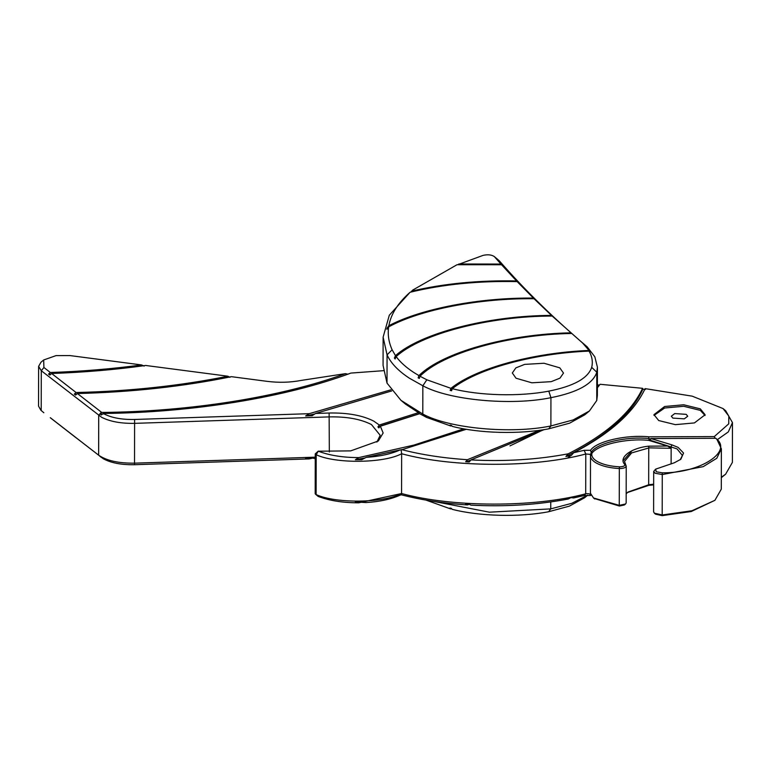 <?xml version="1.0" encoding="UTF-8"?>
<svg xmlns="http://www.w3.org/2000/svg" width="771" height="771" viewBox="0 0 771 771"><rect width="100%" height="100%" fill="white"/><g stroke="black" fill="none" stroke-linecap="round" stroke-linejoin="round"><path stroke-width="1.16" d="M591.193 452.404C595.983 443.364 626.119 436.116 648.777 438.554L650.763 439.133L650.907 438.545L671.946 444.877L678.133 447.392L683.549 453.03L680.832 459.275L674.346 462.764L655.629 469.144L656.227 471.756L662.27 472.825C700.222 473.269 734.108 451.112 715.421 438.073L714.919 438.314L714.293 436.588L728.74 423.838L728.807 416.08L723.063 408.572L692.194 396.159L645.115 388.623C634.061 412.206 610.256 433.572 573.691 452.722L584.196 450.303L590.538 450.283L591.193 452.404L590.499 454.957L589.931 454.321L585.777 454.003C534.525 467.833 452.895 467.718 401.643 453.733L401.142 449.965L400.236 449.879L366.206 457.338L361.772 459.689L355.364 459.728L365.078 457.916M680.195 459.767L682.393 455.449L677.063 448.905L648.777 439.759L650.763 439.133M715.421 438.073L716.924 439.374L721.367 448.78L716.808 458.253L703.239 466.638L662.414 474.55L655.157 473.259L653.683 471.457L655.629 469.144M591.858 453.377C591.29 456.413 593.217 459.188 597.66 461.694C603.134 464.595 610.41 466.31 619.489 466.831C623.363 466.744 625.108 465.935 624.722 464.412C618.159 457.695 631.044 447.903 648.748 446.168L667.57 446.024L671.146 448.308L649.172 447.864L631.632 452.914L624.51 461.424L626.225 466.156L626.168 502.952L625.57 503.983L619.258 505.342L619.325 468.556C609.871 468.007 602.296 466.224 596.59 463.198C592.957 461.174 590.933 458.928 590.49 456.461L591.858 453.377C597.631 444.703 626.746 438.053 648.777 440.366L648.777 439.759M721.309 477.249L725.617 474.213L721.309 477.683M725.617 474.213L732.383 462.417L732.45 422.614L728.325 431.905L717.252 439.721M383.409 370.687L350.872 373.077C286.06 397.373 192.875 412.572 103.266 413.458L104.027 413.902C111.756 417.863 121.953 419.723 134.607 419.472L309.229 413.68L305.644 415.954L314.838 413.94M376.903 442.072L380.199 435.307L371.458 424.561C360.818 419.106 346.796 416.552 329.381 416.889L134.858 423.346C121.105 423.616 110.031 421.592 101.618 417.284L41.277 370.735L38.617 366.341L40.998 362.197L43.668 359.98L43.918 367.497L50.346 372.499L48.583 374.06L51.079 373.983M391.764 390.926L315.551 413.468L329.13 413.015C347.634 412.658 362.553 415.376 373.868 421.178L379.303 425.014L377.925 426.903L380.055 426.315M419.665 413.603L380.276 426.016L383.148 432.994L378.359 440.964L350.67 450.89L318.259 451.199C329.622 455.468 343.143 457.598 358.814 457.589L355.364 459.728M315.262 453.878L315.194 493.681L316.11 494.548C335.501 503.714 383.794 503.145 401.575 493.536L401.643 453.733C383.862 463.342 335.568 463.911 316.187 454.736L315.262 453.878L318.23 451.141M700.328 408.871L705.118 414.759L694.43 422.922L675.357 424.648L658.733 420.552L653.943 414.663L664.631 406.5L683.704 404.775L700.328 408.871M654.01 415.424L664.631 408.004L683.704 406.288L700.328 410.384L705.041 415.511M723.063 408.572L725.723 410.789L732.45 422.614M686.2 414.345L687.732 416.234L684.301 418.855L672.861 418.094L671.329 416.205L674.75 413.584L686.2 414.345M653.683 471.457L653.615 511.857L654.367 513.187L662.337 514.961L691.963 510.749L714.9 500.321L721.29 489.18L721.367 448.78M671.117 463.93L671.146 446.496L671.946 444.877M466.368 429.264L401.142 449.965M418.007 412.793L379.303 425.014M390.926 389.798L309.229 413.68M401.44 449.58C421.641 454.784 443.643 458.157 467.428 459.699L465.674 461.742L470.782 460.162M597.38 385.731L597.93 384.999L597.39 384.218M539.729 430.257L467.428 459.699M318.384 451.122L315.84 454.582M463.776 428.821L413.979 445.069L358.814 457.589M573.691 452.722L571.321 455.439L565.914 456.48C605.813 436.588 631.468 414.152 642.879 389.182L642.59 388.314L600.079 384.286L597.38 387.765M544.172 429.601L470.994 459.911C504.976 461.684 537.377 459.651 568.217 453.82L565.914 456.48M642.59 388.314C631.266 412.533 606.478 434.372 568.217 453.82M144.158 366.1L141.613 364.943C111.997 368.933 81.572 371.458 50.346 372.499M141.613 364.943L69.978 355.576L56.032 355.614L43.668 359.98M348.039 374.214L345.398 373.656C281.03 397.142 189.608 411.695 101.733 412.446L99.912 413.979L104.066 413.921M345.398 373.656L301.104 380.431C290.243 382.503 279.044 382.821 267.498 381.394L231.396 376.672C183.103 386.55 131.774 392.169 77.399 393.528L101.733 412.446M229.941 377.318L227.908 376.219L145.709 365.473C115.216 369.704 83.856 372.374 51.628 373.492L76.098 392.526L74.315 394.068L76.84 394.02M227.908 376.219C180.231 385.818 129.624 391.254 76.098 392.526M366.206 457.338C379.824 456.461 391.167 453.974 400.236 449.879M470.994 459.911L469.221 461.964L465.674 461.742M312.775 458.109L309.152 458.909L134.53 464.711C121.326 464.942 110.879 462.937 103.189 458.697L76.088 437.755M318.259 451.199L316.187 454.736L316.11 494.548L318.182 496.428C329.545 500.707 343.056 502.837 358.737 502.817L401.566 493.536M469.366 504.301L467.351 504.928C443.566 503.386 421.564 500.022 401.363 494.818L400.159 495.117C391.09 499.203 379.737 501.69 366.119 502.576L355.286 501.94L358.737 502.817M50.337 417.728L98.64 455.198C106.649 460.711 118.695 463.361 134.79 463.149L315.262 457.164M76.021 437.755L50.269 417.728M567.697 457.926L570.887 455.526M467.351 504.928L465.597 503.964L469.144 504.186L470.917 505.14C504.899 506.913 537.3 504.88 568.14 499.049L565.837 498.692L571.244 497.661L573.605 497.95L584.119 495.541L590.461 495.512L591.126 495.204L590.422 494.76L591.116 495.223M401.065 494.587L401.575 493.536C452.828 507.52 534.448 507.636 585.709 493.806C588.157 493.45 589.728 493.768 590.422 494.76L590.432 493.247L593.525 497.979L619.258 505.342L619.421 506.036L594.152 498.471M315.474 458.697L312.043 457.955L305.576 458.167L309.152 458.909M568.14 499.049L570.636 497.777M623.219 460.721L631.998 450.688M626.177 493.845L627.98 492.052L649.105 484.651L653.663 484.198M624.722 464.412L625.985 465.482C626.476 467.409 624.25 468.44 619.325 468.556L619.489 466.831M590.538 450.283C596.349 441.378 626.139 434.497 648.768 436.82L714.293 436.588M38.617 366.341L38.55 406.144L40.911 410.297M590.499 454.957L590.432 493.247M714.9 500.321L691.211 511.53L662.193 515.645L655.552 514.18L654.367 513.187M653.663 484.882L648.671 485.373L627.411 492.544M625.57 503.983L624.385 504.966L619.421 506.036M650.907 438.545L714.919 438.314M648.777 440.366L667.57 446.024M648.777 438.554L648.768 436.829M380.276 426.016L378.879 427.905L377.925 426.903M315.551 413.468L312.12 415.733L305.644 415.954M103.266 413.458L101.358 414.991L99.912 413.979M77.399 393.528L75.606 395.08L74.315 394.068M51.628 373.492L49.864 375.063L48.583 374.06M597.93 384.999L599.472 385.095M642.879 389.182L645.404 389.49M509.978 445.889L543.468 429.707M380.45 426.209L419.732 413.68M451.421 508.436L450.727 508.956L425.997 500.1M587.733 495.175L584.62 497.748L569.441 506.113L548.586 511.751C519.461 517.37 479.283 516.348 452.114 509.303L451.372 508.368L449.975 508.022L450.727 508.956M432.56 501.179L489.402 512.185L550.745 508.879L571.745 503.328L587.647 495.175M559.785 367.834L563.495 373.068L559.968 378.166L551.188 381.664L531.826 382.801L516.03 378.224L512.32 372.981L515.857 367.883L524.637 364.394L543.998 363.247L559.785 367.834M589.063 351.104L590.326 351.894L582.548 342.979L552.161 316.043C488.978 316.12 421.072 333.776 396.149 356.607C400.284 362.206 406.172 367.497 413.844 372.499L418.923 375.602L418.152 377.809L419.27 378.436L420.022 376.229L426.835 379.795L450.929 388.333L450.177 390.415L451.575 390.762L452.326 388.68C479.495 395.735 519.673 396.757 548.798 391.138C573.759 386.184 588.061 378.253 591.704 367.333C593.015 361.869 592.138 356.462 589.063 351.104C533.301 353.378 476.931 368.866 452.326 388.68M582.548 342.979L587.242 346.892L594.846 356.838L597.419 367.218L596.802 372.239C592.909 383.919 577.624 392.391 550.937 397.682C511.24 405.97 449.117 400.197 422.845 385.77L409.449 378.243C398.328 370.986 390.868 363.18 387.061 354.843L383.12 337.149L389.297 315.233L410.085 292.267C398.019 302.916 390.936 314.067 388.854 325.719L387.052 328.157L386.897 329.323L388.661 326.875C387.553 334.566 388.709 342.199 392.121 349.783L395.475 355.653L394.405 358.052L395.109 358.997L396.149 356.607M552.161 316.043L534.033 298.734C479.629 298.059 420.417 309.518 388.661 326.875M551.477 315.406C488.486 315.599 420.985 333.014 395.475 355.653M534.033 298.734L533.378 298.088C479.437 297.519 420.976 308.699 388.854 325.719M533.378 298.088L517.158 281.608C478.598 280.76 442.911 284.306 410.085 292.267M571.513 333.467C508.6 334.547 442.756 353.128 420.022 376.229M588.687 350.468C532.51 352.781 475.765 368.384 450.929 388.333M570.8 332.841C507.81 334.026 442.062 352.53 418.923 375.602M517.158 281.608L516.522 280.943C478.772 280.162 443.701 283.583 411.309 291.207M516.522 280.943L501.535 264.742L457.03 264.723L412.475 290.233M501.535 264.742L494.394 256.666C491.744 254.758 487.995 254.314 483.147 255.355L457.704 264.694M499.232 260.733L494.095 256.377L499.232 260.733C524.752 290.05 554.089 318.77 587.242 346.892M419.116 413.054L405.575 404.177L400.949 400.322L422.797 414.037C449.069 428.464 511.192 434.246 550.889 425.949L573.181 419.925L589.401 410.991L596.754 400.515L597.361 395.484L597.419 367.218M451.565 425.505L450.871 426.026L426.768 417.487L418.855 413.295M589.401 410.991L584.765 414.827L569.586 423.183L548.73 428.83C519.606 434.449 479.427 433.427 452.259 426.373L451.517 425.447L450.119 425.1L450.871 426.026M500.928 264.067L458.822 263.99M383.12 337.149L383.071 365.415L387.013 383.11L400.949 400.322M396.14 356.626L394.405 358.052M388.15 327.579L387.052 328.157M452.269 388.854L450.177 390.415M662.193 515.645L662.27 472.825M134.53 464.711L134.607 419.472M329.323 451.989L329.13 413.015M584.119 495.541L585.709 493.806L585.777 454.003L584.196 450.303M43.918 367.497L41.277 370.735L41.21 410.538L43.841 412.736M101.348 412.157L98.707 415.396L98.64 455.198L101.271 457.386M648.671 485.373L648.748 446.168M548.586 511.751L550.745 508.879L550.754 501.931M426.835 379.795L422.845 385.77L422.797 414.037L426.768 417.487M387.013 383.11L387.061 354.843L392.121 349.783M548.798 391.138L550.937 397.682L550.889 425.949L548.73 428.83M591.704 367.333L596.802 372.239L596.754 400.515M318.153 496.418L315.493 494.201M594.711 498.962L593.525 497.979"/></g></svg>
